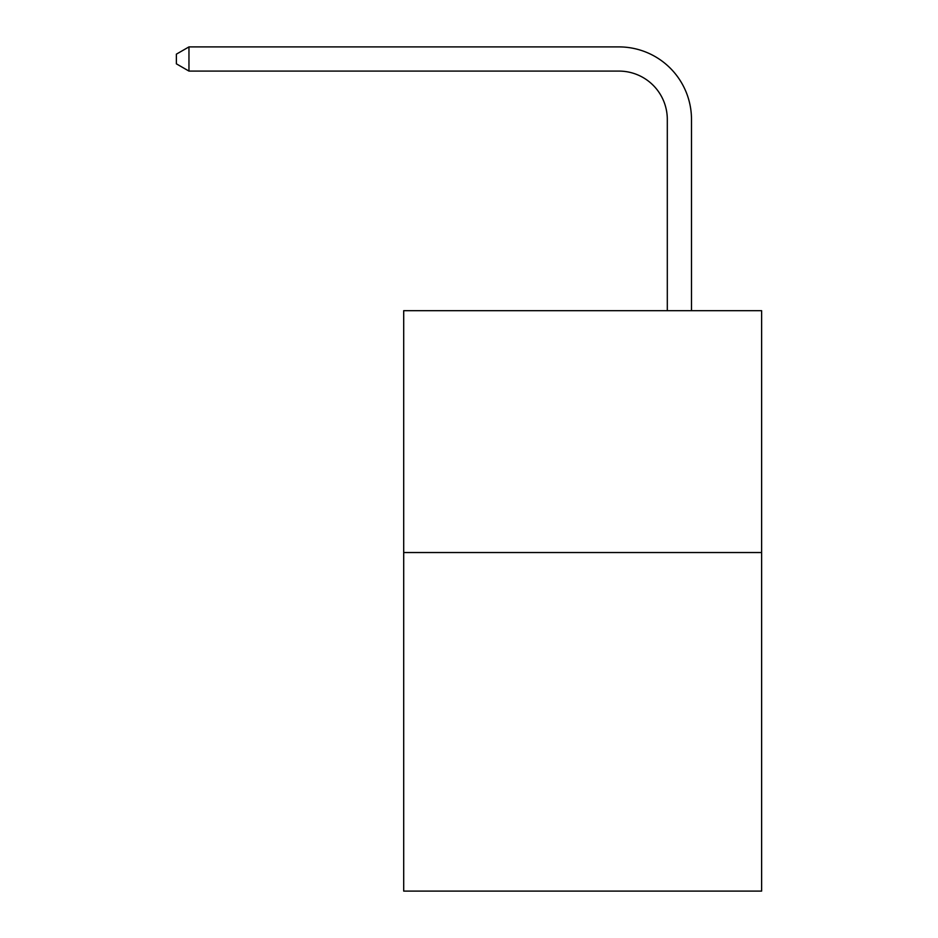 <?xml version="1.0" encoding="UTF-8"?>
<svg xmlns="http://www.w3.org/2000/svg" width="938" height="938" viewBox="0 0 938 938"><rect width="100%" height="100%" fill="white"/><g stroke="black" fill="none" stroke-linecap="round" stroke-linejoin="round"><path stroke-width="1.41" d="M761.621 552.529L761.621 891.1L403.703 891.1L403.703 310.689L761.621 310.689L761.621 552.529L403.703 552.529M667.305 310.689L667.305 119.454A48.366 48.366 0 0 0 618.939 71.089L188.96 71.089L176.379 63.831L176.379 54.158L188.96 46.9L618.939 46.9A72.554 72.554 0 0 1 691.494 119.454L691.494 310.689M667.305 119.454A48.366 48.366 0 0 0 618.939 71.089A48.366 48.366 0 0 1 667.305 119.454A48.366 48.366 0 0 0 618.939 71.089A48.366 48.366 0 0 1 667.305 119.454A48.366 48.366 0 0 0 618.939 71.089A48.366 48.366 0 0 1 667.305 119.454A48.366 48.366 0 0 0 618.939 71.089A48.366 48.366 0 0 1 667.305 119.454A48.366 48.366 0 0 0 618.939 71.089A48.366 48.366 0 0 1 667.305 119.454A48.366 48.366 0 0 0 618.939 71.089A48.366 48.366 0 0 1 667.305 119.454A48.366 48.366 0 0 0 618.939 71.089A48.366 48.366 0 0 1 667.305 119.454A48.366 48.366 0 0 0 618.939 71.089A48.366 48.366 0 0 1 667.305 119.454A48.366 48.366 0 0 0 618.939 71.089A48.366 48.366 0 0 1 667.305 119.454A48.366 48.366 0 0 0 618.939 71.089A48.366 48.366 0 0 1 667.305 119.454A48.366 48.366 0 0 0 618.939 71.089A48.366 48.366 0 0 1 667.305 119.454A48.366 48.366 0 0 0 618.939 71.089A48.366 48.366 0 0 1 667.305 119.454A48.366 48.366 0 0 0 618.939 71.089A48.366 48.366 0 0 1 667.305 119.454A48.366 48.366 0 0 0 618.939 71.089M188.96 71.089L188.96 46.9L618.939 46.9"/></g></svg>
